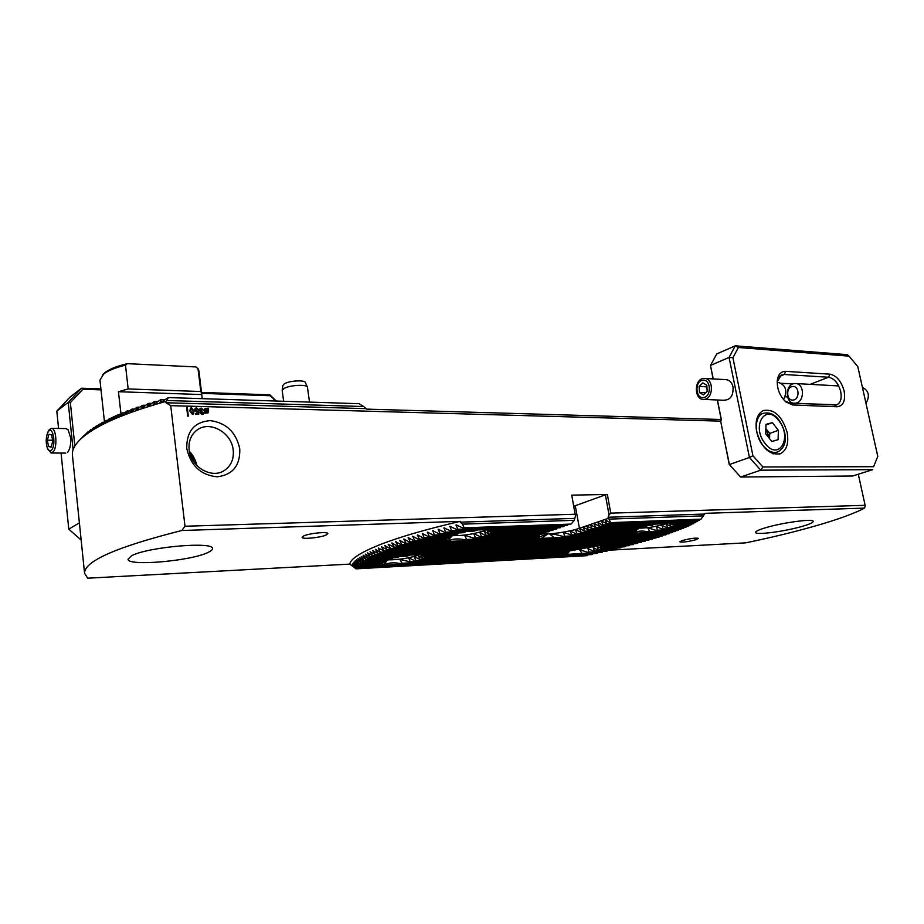 <?xml version="1.0" encoding="UTF-8"?>
<svg xmlns="http://www.w3.org/2000/svg" width="924" height="924" viewBox="0 0 924 924"><rect width="100%" height="100%" fill="white"/><g stroke="black" fill="none" stroke-linecap="round" stroke-linejoin="round"><path stroke-width="1.39" d="M462.543 524.151L464.137 527.812L463.051 528.054L456.098 524.901L457.75 529.279L456.699 529.521L449.919 526.368L451.605 530.734L450.6 530.977L443.97 527.823L445.691 532.178L444.733 532.42L438.253 529.267L440.009 533.61L439.085 533.841L432.744 530.699L434.534 535.019L433.645 535.262L427.442 532.109L429.279 536.428L428.424 536.659L422.337 533.518L424.232 537.814L423.4 538.045L417.44 534.904L419.369 539.189L418.572 539.42L412.728 536.29L414.703 540.552L413.94 540.783L408.2 537.653L410.233 541.903L409.505 542.122L403.857 539.004L405.936 543.231L405.243 543.462L399.699 540.332L401.825 544.559L401.166 544.779L395.715 541.66L397.898 545.865L397.262 546.072L391.903 542.966L394.144 547.147L388.265 544.259L390.563 548.429L389.986 548.637L384.8 545.541L387.156 549.688L381.508 546.812L383.922 550.935L378.378 548.059L380.365 552.379L375.421 549.295L377.974 553.384L372.626 550.519L375.248 554.585L370.004 551.72L372.695 555.774L367.544 552.91L370.316 556.941L365.257 554.088L368.11 558.096L363.144 555.243L366.077 559.239L361.238 556.387L363.929 560.545L359.436 557.519L362.543 561.457L357.842 558.627L361.041 562.543L356.456 559.713L359.528 563.79L355.22 560.787L358.604 564.668L354.181 561.85L357.542 565.869L353.326 562.889L356.849 566.874L352.668 563.906L356.364 567.867L352.217 564.911L356.087 568.837L349.803 564.114L87.688 578.181L84.569 573.25C84.246 561.168 116.667 546.927 181.843 530.503L184.996 526.241L575.098 514.241L571.737 495.149L575.49 515.938L574.266 520.304L462.543 524.151L460.279 522.176L574.532 518.376M460.279 522.176L460.256 521.367C426.149 529.267 399.214 537.098 379.487 544.86C360.406 552.54 350.508 558.951 349.803 564.114M401.166 544.779L554.469 537.768L549.942 534.268L553.407 533.991L563.351 536.509L564.703 536.278L563.478 532.374L571.517 534.927L570.397 531.023L576.079 533.853L576.899 533.645L575.479 529.741L581.265 532.397L579.533 528.505L584.915 531.184L583.125 527.269L588.519 529.96L586.74 526.033L592.145 528.724L590.367 524.786L595.795 527.489L594.016 523.527L599.468 526.241L597.759 522.256L602.54 525.19L697.239 521.586L698.197 520.501M489.778 530.491L491.452 532.94L486.867 529.845L489.027 534.188L484.061 531.115L486.105 535.262L485.423 535.481L479.845 532.443L481.496 536.59L480.596 536.809L473.966 533.829L475.421 537.964L474.208 538.207L464.657 535.342L466.655 539.466L464.576 539.743C458.662 538.473 453.557 538.692 449.26 540.401L448.29 540.251L452.009 535.862L446.315 539.397L447.851 537.04M420.663 554.862L422.695 558.454L418.029 555.555L420.097 559.401L414.229 556.745L415.916 560.602L415.095 560.799L408.789 558.004L410.291 561.861L400.011 559.447L402.032 563.27L400.057 563.536C394.363 562.393 389.385 562.67 385.112 564.356L384.118 564.252L387.56 560.094M189.12 449.734C190.575 467.001 211.85 479.244 224.417 470.455C231.127 465.812 234.049 458.997 233.206 450.034C231.67 432.675 209.921 420.293 197.205 429.949C191.06 434.569 188.357 441.164 189.12 449.734M186.752 448.406C190.633 465.638 200.751 475.109 217.105 476.819C232.767 474.867 240.321 465.534 239.755 448.798C236.036 432.109 226.161 422.718 210.129 420.616C194.306 422.014 186.509 431.277 186.752 448.406M419.531 554.631L417.821 555.359C407.484 558.5 397.412 559.99 387.63 559.817M486.636 529.625L483.853 530.907C472.822 534.315 462.335 535.885 452.402 535.608M669.103 522.661L665.985 523.85C655.601 526.807 646.534 528.228 638.796 528.112M598.764 545.576L572.799 550.357M386.844 560.302L381.935 563.559L383.217 561.538M359.528 563.79L382.028 562.577L382.871 561.549M360.81 562.728L383.726 561.503L384.869 560.452M599.757 545.53L601.767 548.868L597.066 546.431L598.567 549.919L597.944 550.092L593.231 547.516L594.421 551.016L593.635 551.201L588.068 548.671L589.108 552.159L588.068 552.367L580.191 549.965L581.67 553.43L567.798 554.342L567.117 554.227L570.016 550.739M567.994 551.697L567.197 552.356M566.978 552.552L565.985 553.568L566.551 552.656M415.095 560.799L566.816 552.644L567.671 551.709M419.484 559.597L568.965 551.64L570.05 550.692M418.572 539.42L446.719 538.242L447.724 537.04M423.4 538.045L448.787 536.994L450.103 535.781M671.667 522.638L673.769 525.467L669.288 522.869L671.171 526.599L666.158 524.047L667.59 527.766L666.909 527.962L661.954 525.248L663.074 528.967L662.208 529.175L656.514 526.484L657.368 530.214L656.259 530.434L648.094 527.858L649.503 531.554L647.689 531.808C642.746 530.653 638.646 530.838 635.412 532.339L634.776 532.201L637.352 529.186M634.869 530.33L633.899 531.392L634.603 530.341M580.595 532.605L635.077 530.318L636.07 529.244M584.314 531.381L637.583 529.175L638.819 528.089M602.54 525.19L603.153 524.982L601.385 520.997L606.872 523.723L605.174 519.715L609.979 522.672L700.842 519.334L703.407 515.858L608.985 519.115L608.061 517.255L704.504 514.044L703.407 515.858M405.243 543.462L538.149 537.618L546.038 534.164L547.274 534.384L541.36 538.346L543.243 538.438M695.61 539.801C687.606 541.834 682.339 542.504 679.821 541.822L682.57 540.448C690.598 538.403 695.888 537.722 698.417 538.403L695.61 539.801M326.022 535.065C320.189 537.756 301.778 539.489 302.044 537.306L303.777 535.908C309.54 533.183 328.216 531.427 327.847 533.622L326.022 535.065M802.852 526.183C785.735 531.335 755.278 535.389 755.555 532.432C755.509 531.358 758.731 529.822 765.234 527.847C782.154 522.614 813.79 518.387 813.189 521.402C813.178 522.557 809.736 524.151 802.852 526.183M208.096 552.425C191.464 560.949 127.42 566.608 128.032 559.205L131.555 555.798C147.297 546.939 214.333 541.221 212.405 548.625C212.508 549.768 211.076 551.039 208.096 552.425M611.665 550.057L745.61 542.862C771.621 537.479 795.298 531.727 816.643 525.583C837.964 519.415 853.961 513.582 864.656 508.096L705.035 513.34L704.504 514.044M858.304 474.22L865.13 505.312L864.656 508.096M82.582 436.925L80.157 439.558C93.925 426.345 122.488 413.64 165.835 401.42L165.997 402.76L170.721 405.648L184.996 526.241M80.157 439.558C74.474 445.149 71.899 450.369 72.43 455.22L84.569 573.25M575.49 515.938L575.098 514.241M460.256 521.367L181.843 530.503M610.752 513.143L609.031 514.876L605.393 494.825L607.357 494.467L610.752 513.143L865.13 505.312M608.061 517.255L609.031 514.876M196.962 465.731C195.599 459.956 193.07 455.139 189.351 451.282M581.67 553.43L602.171 552.309L602.956 551.559M357.68 565.696L384.118 564.252M579.926 553.672L602.171 552.309M357.542 565.869L385.112 564.356M400.057 563.536L567.798 554.342M383.922 550.935L655.982 538.011L656.641 537.202M383.402 551.143L655.982 538.011M386.613 549.896L658.87 537.098L660.094 536.105M387.156 549.688L659.447 536.913M380.861 552.171L652.436 539.108L653.095 538.299M380.365 552.379L652.436 539.108M377.974 553.384L648.787 540.193L649.457 539.397M377.512 553.591L648.787 540.193M375.248 554.585L645.056 541.291L645.726 540.505M374.809 554.781L645.056 541.291M372.695 555.774L641.221 542.388L641.903 541.603M372.291 555.971L641.221 542.388M370.316 556.941L637.294 543.485L637.987 542.7M369.935 557.137L637.294 543.485M368.11 558.096L407.218 556.098L410.221 555.105M419.6 554.631L422.291 555.336L591.187 546.731L593.658 545.841M601.235 545.46L603.384 546.107L633.275 544.582L633.98 543.797M603.384 546.107L633.275 544.582M367.764 558.292L407.218 556.098M604.181 546.211L604.989 546.927L629.163 545.68L629.868 544.906M366.077 559.239L397.828 557.599L399.18 556.687M604.989 546.927L629.163 545.68M365.754 559.424L397.828 557.599M602.298 545.738L604.007 547.863L624.936 546.777L625.652 546.003M364.218 560.36L391.753 558.916L392.758 558.027M604.007 547.863L624.936 546.777M363.929 560.545L391.753 558.916M604.943 547.077L603.638 546.142M601.767 548.868L620.616 547.874L621.344 547.112M362.543 561.457L387.306 560.152L388.149 559.274M601.293 549.041L620.616 547.874M362.277 561.642L387.306 560.152M603.707 548.036L600.092 545.518M598.567 549.919L616.181 548.983L616.92 548.221M361.041 562.543L384.141 561.318M597.944 550.092L616.181 548.983M594.421 551.016L611.63 550.092L612.381 549.33M359.736 563.617L382.213 562.404M593.635 551.201L611.63 550.092M589.108 552.159L606.964 551.201L607.726 550.438M358.604 564.668L381.808 563.409M588.068 552.367L606.964 551.201M358.443 564.841L381.935 563.559M356.941 566.712L597.25 553.43L598.059 552.679M356.849 566.874L597.25 553.43M356.421 567.706L592.192 554.55L593.012 553.799M356.364 567.867L592.192 554.55M356.121 568.676L586.983 555.682L587.826 554.931M356.087 568.837L586.983 555.682M389.986 548.637L662.254 536.001L663.467 534.996M390.563 548.429L662.82 535.816M393.532 547.366L665.557 534.904L666.735 533.899M394.144 547.147L666.089 534.719M397.262 546.072L668.757 533.806L669.923 532.79M397.898 545.865L669.276 533.622M401.825 544.559L541.36 538.346M551.466 538.068L671.864 532.709L673.007 531.681M554.469 537.768L672.372 532.524M405.936 543.231L538.149 537.618M563.351 536.509L674.866 531.6L675.998 530.572M564.703 536.278L675.363 531.416M539.57 535.262L537.941 537.445M603.153 524.982L697.562 521.402M606.248 523.931L699.11 520.466L700.057 519.369M606.872 523.723L699.41 520.281M609.979 522.672L701.108 519.149M464.137 527.812L570.651 524.104L463.051 528.054M574.266 520.304L571.263 523.896M410.233 541.903L448.29 540.251M409.505 542.122L449.26 540.401M647.689 531.808L677.789 530.503L678.897 529.464M649.503 531.554L678.262 530.318M464.576 539.743L537.884 536.567L538.761 535.446M570.501 535.146L635.412 532.339M671.39 522.58L674.439 523.515L695.229 522.718L696.211 521.633M673.839 523.365L695.576 522.522M445.691 532.178L474.231 531.081L477.743 529.949M444.733 532.42L474.231 531.081M599.468 526.241L661.515 523.839L664.356 522.845M486.555 529.614L489.674 530.48L560.221 527.754L489.674 530.48M561.041 526.772L560.221 527.754M656.259 530.434L680.607 529.394L681.704 528.355M657.368 530.214L681.069 529.209M414.703 540.552L446.234 539.212M413.94 540.783L446.315 539.397M662.208 529.175L683.321 528.285L684.395 527.246M663.074 528.967L683.76 528.101M419.369 539.189L446.973 538.034M666.909 527.962L685.931 527.177L686.982 526.126M667.59 527.766L686.359 526.992M424.232 537.814L449.26 536.786M670.639 526.796L688.426 526.068L689.466 525.005M671.171 526.599L688.842 525.883M429.279 536.428L452.841 535.47L453.799 534.453M428.424 536.659L452.841 535.47M673.411 525.652L690.817 524.947L691.833 523.885M673.769 525.467L691.21 524.763M434.534 535.019L457.727 534.095L458.87 533.067M433.645 535.262L457.727 534.095M674.116 523.423L675.005 524.543L693.092 523.839L694.086 522.753M675.121 524.37L693.45 523.642M440.009 533.61L464.287 532.651L465.823 531.6M439.085 533.841L464.287 532.651M675.005 524.543L672.764 522.961M451.605 530.734L563.27 526.692L450.6 530.977M564.703 525.49L563.883 526.472M457.75 529.279L566.943 525.398L456.699 529.521M568.399 524.197L567.567 525.19M610.602 522.453L608.985 519.115M196.5 407.946L198.787 409.794L196.616 408.72L195.403 410.037L196.939 411.446L198.764 410.926L198.672 414.298L195.414 414.218L195.322 413.444L197.99 413.513L198.036 411.815L196.916 412.208L194.594 410.094L195.253 408.281L196.5 407.946L198.764 409.794M208.2 408.212L208.016 412.901L204.782 413.213L204.308 410.66L204.966 408.535L208.2 408.212L208.674 410.776L207.935 412.947M607.357 494.467L571.737 495.149M170.721 405.648L186.486 406.098L187.699 416.123L188.346 416.147L187.133 406.11L720.547 421.136L721.228 419.542L717.301 399.988M200.115 408.385L201.386 408.096L203.707 410.348L200.623 409.043L200.277 410.025L202.194 411.838L200.855 412.774L202.021 413.779L203.811 412.474L203.222 414.287L202.194 414.553L200.046 412.809L200.612 411.55L199.457 410.002L200.058 408.42L201.397 408.085L203.696 410.348M190.529 408.062L191.534 407.819L194.063 411.111L193.382 414.033L192.342 414.31L189.801 410.995L190.483 408.096L191.545 407.807L194.063 411.111L193.312 414.079M542.642 533.633C548.29 534.892 569.473 531.808 579.256 528.332L608.269 518.364M538.692 535.458L537.884 536.567M540.321 534.303L539.269 535.435L474.208 538.207M543.081 533.09L541.787 534.234L480.596 536.809M557.391 528.054L555.971 529.233L492.388 531.739L490.84 530.63M553.776 529.325L552.356 530.503L491.452 532.94M550.173 530.584L548.764 531.762L489.027 534.188M546.592 531.843L545.195 533.009L485.423 535.481M587.918 530.157L641.141 527.997L642.63 526.888M591.545 528.932L645.726 526.761L647.562 525.629M595.183 527.696L651.57 525.467L653.973 524.312M598.844 526.449L661.515 523.839M491.187 530.619L492.388 531.739M422.695 558.454L572.141 550.577L573.469 549.607M423.342 555.451L424.74 557.368L576.333 549.457L577.985 548.463M424.185 555.405L425.329 556.352L581.762 548.267L583.945 547.251M422.291 555.336L591.187 546.731M425.329 556.352L424.035 555.416M424.74 557.368L421.494 555.081M84.153 435.227L81.254 438.484L87.988 431.82L85.574 434.869L90.771 429.683L88.046 433.056L93.382 427.847L90.748 431.219L96.223 425.999L93.659 429.383L98.764 424.463L96.801 427.535L102.01 422.591L100.162 425.675L105.486 420.732L103.742 423.804L109.205 418.849L107.565 421.933L113.837 416.655L111.619 420.05L117.348 415.072L115.916 418.156L121.783 413.178L120.466 416.262L126.472 411.272L127.281 410.961L125.26 414.368L131.427 409.367L132.282 409.055L130.319 412.462L136.648 407.461L137.549 407.137L135.643 410.556L142.157 405.544L143.105 405.232L141.245 408.639L147.944 403.638L148.937 403.314L147.135 406.733L154.031 401.721L155.082 401.397L153.326 404.816L160.441 399.803L161.538 399.48L159.829 402.91L168.341 397.574L166.805 400.508L363.64 406.537L366.805 409.136L721.217 419.508M165.835 401.42L166.805 400.508M573.792 506.271L605.393 494.825M165.997 402.76L365.754 408.651M187.133 406.11L186.486 406.098L187.133 406.11L188.334 416.147M90.771 429.683L91.407 429.695M93.382 427.847L94.179 427.858M148.937 403.314L151.79 403.395M155.082 401.397L158.12 401.49M161.538 399.48L164.772 399.584M96.223 425.999L97.159 426.022M99.284 424.151L100.37 424.174M102.576 422.291L103.811 422.314M106.098 420.408L107.484 420.443M109.84 418.537L111.377 418.572M113.837 416.655L115.523 416.689M118.064 414.761L119.912 414.795M122.545 412.855L124.555 412.913M127.281 410.961L129.452 411.007M132.282 409.055L134.615 409.113M137.549 407.137L140.044 407.207M143.105 405.232L145.773 405.301M168.341 397.574L359.159 403.696L363.64 406.537M402.032 563.27L567.117 554.227M425.236 556.19L582.825 548.071M424.948 557.195L577.142 549.272M423.123 558.269L572.764 550.392M420.097 559.401L569.427 551.466M415.916 560.602L567.093 552.483M410.291 561.861L566.008 553.418M409.159 562.081L565.985 553.568M466.655 539.466L538.022 536.382M571.517 534.927L634.776 532.201M475.421 537.964L539.616 535.239M576.079 533.853L633.899 531.392M576.899 533.645L633.98 531.219M481.496 536.59L542.307 534.037M581.265 532.397L635.423 530.133M584.915 531.184L638.114 528.99M486.105 535.262L545.795 532.802M588.519 529.96L641.834 527.789M489.524 533.98L549.364 531.543M592.145 528.724L646.604 526.553M491.718 532.744L552.956 530.295M595.795 527.489L652.714 525.248M492.342 531.554L556.583 529.025M205.174 412.624L204.782 413.201M205.024 408.489L207.761 408.801M206.699 412.554L207.507 412.358L207.623 409.667L205.59 412.081L207.519 412.347M205.013 410.637L205.336 411.769L207.392 409.355L205.451 409.113L205.359 411.757M205.463 409.101L205.036 410.626M207.611 409.678L205.602 412.069L206.722 412.543M200.658 409.02L200.254 410.037L201.686 411.145M201.663 411.157L202.183 411.838M201.097 412L200.831 412.785L202.656 413.629M203.003 412.462L203.811 412.474M203.788 412.485L203.153 414.322M195.796 408.939L195.403 410.037M195.38 410.048L197.678 411.261M198.036 410.926L198.764 410.926M198.741 410.937L198.66 414.298M195.322 413.455L197.99 413.513M195.322 408.235L196.489 407.958M191.025 408.731L190.61 411.03L192.816 413.409M192.238 413.548L193.243 411.088L191.638 408.581L190.621 411.018L192.238 413.548M785.088 396.789L787.525 396.904M195.126 463.686L189.905 451.836M102.483 403.43L99.954 380.111L103.754 373.931C108.235 370.559 115.477 367.637 125.491 365.153L127.304 363.663L195.934 366.932L197.99 368.549L198.926 370.755L202.24 398.66M102.472 403.395L104.458 421.702M197.99 368.549L200.82 391.522L201.744 393.612M102.991 374.451L103.811 373.573C107.993 369.727 115.823 366.424 127.304 363.663M120.986 413.871L118.411 391.718L128.159 388.946L125.491 365.153M110.106 418.537L117.256 415.153M118.295 414.761L120.871 413.86M201.732 394.56L118.411 391.718M200.82 391.522L128.159 388.946M829.925 374.174C836.613 375.571 841.337 381.173 844.12 390.991C845.656 400.773 843.3 406.04 837.04 406.779L792.792 404.966L786.035 402.032C779.971 396.361 777.038 389.304 777.257 380.861C778.066 374.52 780.872 371.344 785.666 371.344L829.925 374.174L828.539 377.235L784.28 374.497L781.438 374.994L777.199 381.577M784.926 401.039L790.366 403.28L836.936 404.747C840.667 402.714 841.914 398.348 840.701 391.626C838.322 383.206 834.268 378.413 828.539 377.235L810.175 384.349M725.929 379.637C729.521 379.96 731.877 382.386 733.021 386.913C733.506 395.588 730.48 400.011 723.954 400.184M756.664 431.693C761.688 448.059 769.553 455.417 780.283 453.765C786.694 450.404 788.981 443.266 787.133 432.351C782.074 415.95 774.127 408.685 763.293 410.545C757.126 413.906 754.92 420.951 756.664 431.693M773.411 453.903L773.792 453.291M717.44 400L721.378 419.669L720.697 421.263L729.383 464.553L749.445 457.484L729.071 357.426L710.498 365.419L713.212 378.932M713.074 378.921L710.498 365.419L716.758 353.915L735.273 345.819L847.296 354.666L849.064 356.144L738.368 347.493L732.917 357.761L752.921 455.751L762.901 466.966L873.596 466.701L877.8 456.41L857.795 366.62L849.064 356.144M729.209 464.368L740.609 477.027L852.667 476.01L872.776 469.658L760.752 470.166L740.609 477.027L729.209 464.368L720.697 421.263M792.908 383.945L781.346 383.298M759.413 414.784L758.72 414.564M877.8 456.41L873.596 466.701M762.901 466.966L760.752 470.166L749.445 457.484L752.921 455.751M732.917 357.761L729.071 357.426L735.273 345.819L738.368 347.493M862.415 387.364C868.872 390.737 870.062 396.061 865.973 403.326M794.224 383.587L795.749 383.541C804.827 383.876 804.55 402.437 795.46 403.187L794.097 403.222C785.007 402.979 785.123 384.511 794.224 383.587M792.422 386.544C799.26 385.158 800.161 399.376 793.266 400.034C786.463 401.328 785.585 387.272 792.422 386.544M703.568 397.516C711.827 396.789 710.903 378.563 702.69 380.261C694.501 381.104 695.402 399.064 703.568 397.516M704.377 399.353C713.49 398.66 713.848 378.771 704.758 378.459L703.314 378.493C694.201 379.383 693.993 399.145 703.106 399.387L704.377 399.353M783.529 399.549C787.595 391.233 786.105 385.585 779.059 382.617L778.574 382.582M707.149 391.337L706.848 385.296L702.817 382.859L699.121 386.451L699.433 392.457L703.43 394.906L707.149 391.337M705.682 392.746L699.433 392.457M706.929 386.844L699.121 386.451M765.869 428.563L769.553 438.646L769.715 433.437L765.869 428.678M778.1 439.685L771.794 441.476L765.707 433.783L765.996 424.347L772.325 422.638L778.355 430.284L778.1 439.685M765.973 424.994L772.325 422.638M769.715 433.437L778.355 430.284M67.671 452.217C70.074 449.168 71.044 444.271 70.582 437.526L68.076 429.752L65.962 428.586M73.1 449.757L68.214 402.379L56.814 411.122L70.051 397.101L81.555 388.219L100.912 388.9M201.594 392.434L269.889 394.837L276.241 401.028M56.814 411.122L58.57 428.47M61.065 453.06L68.769 529.152L79.395 522.892M275.629 401.016L270.235 395.738L201.709 393.358M101.016 389.87L82.906 389.247L70.351 402.587L74.844 446.038M70.351 402.587L68.214 402.379L81.555 388.219L82.906 389.247M68.769 529.152L81.162 540.078M269.889 394.837L270.235 395.738M48.418 431.52L47.655 432.79C45.83 437.78 45.738 442.896 47.39 448.152C48.672 451.051 50.104 451.617 51.698 449.873C56.329 444.583 52.83 425.213 48.418 431.52M47.494 448.406L51.086 453.014L53.257 451.813C57.646 446.985 56.237 428.112 51.525 428.355L49.284 429.625L48.129 431.704M47.367 440.171L48.51 446.569L51.201 447.089L52.76 441.175L51.605 434.754L48.903 434.28L47.367 440.171L52.587 440.228M51.328 446.592L48.51 446.569M309.528 402.102L307.403 387.156C306.595 384.061 289.062 385.135 283.795 388.634L282.19 390.355L283.622 401.27M305.405 382.594L305.382 382.548C304.654 379.752 289.027 380.7 284.326 383.841L282.894 385.435M579.833 550.219L581.554 550.127M386.625 560.406L387.757 560.348M381.508 547.089L382.12 547.054M378.39 548.336L378.979 548.313M593.127 547.759L593.855 547.724M587.895 548.914L588.854 548.868M384.8 545.818L385.423 545.795M388.253 544.548L388.912 544.513M391.88 543.254L392.561 543.22M395.68 541.949L396.384 541.914M399.653 540.621L400.392 540.586M544.097 534.511L547.274 534.384M549.942 534.268L554.123 534.095M403.811 539.293L404.573 539.258M563.224 532.651L564.529 532.594M597.643 522.534L598.313 522.51M601.339 521.275L602.009 521.252M605.047 519.993L605.728 519.969M408.142 537.941L408.928 537.907M450.935 536.186L452.079 536.139M647.712 528.112L649.549 528.043M438.126 529.567L439.108 529.533M443.843 528.124L444.848 528.089M656.19 526.749L657.253 526.703M412.658 536.578L413.478 536.544M661.827 525.502L662.635 525.467M417.359 535.204L418.202 535.169M666.1 524.289L666.747 524.266M422.245 533.806L423.134 533.772M427.338 532.409L428.251 532.374M432.628 530.988L433.575 530.953M449.78 526.668L450.831 526.634M455.948 525.202L457.034 525.167M579.475 528.551L575.271 505.763M399.607 559.725L401.594 559.621M414.148 557.01L414.911 556.964M408.616 558.269L409.667 558.223M464.229 535.643L466.366 535.55M570.131 531.3L571.101 531.254M593.97 523.804L594.64 523.769M473.769 534.107L474.924 534.06M575.375 530.006L576.16 529.983M479.741 532.721L480.607 532.686M579.498 528.771L580.145 528.736M583.079 527.535L583.737 527.512M484.037 531.404L484.696 531.369M586.694 526.299L587.352 526.276M590.321 525.051L590.979 525.028M779.475 376.426L784.28 374.497L785.666 371.344M790.366 403.28L792.792 404.966M837.04 406.779L834.626 405.139M758.338 415.188L762.75 413.502C768.964 411.804 774.347 413.952 778.897 419.958C785.735 429.937 789.581 445.102 777.846 451.882C772.88 453.511 767.902 451.374 762.912 445.46C754.215 435.089 754.215 416.562 762.75 413.502L763.409 413.259M765.222 443.612C778.944 461.688 792.804 437.364 778.782 420.628C765.465 402.494 750.877 426.345 765.222 443.612M222.569 471.471L224.417 470.455M103.811 373.573L102.368 375.109M779.533 454.019L780.283 453.765M785.261 401.363L786.035 402.032M795.749 383.541L838.68 385.943M794.571 403.245L836.162 405.001M779.059 382.617L777.176 382.513M726.403 379.66L704.758 378.459M724.739 400.3L703.58 399.411M772.718 453.672L777.176 452.113M47.655 432.79L48.36 431.173M65.766 453.083L51.328 453.014M66.205 428.586L51.525 428.355M305.382 382.548L307.403 387.156M282.894 385.389L282.19 390.355"/></g></svg>
